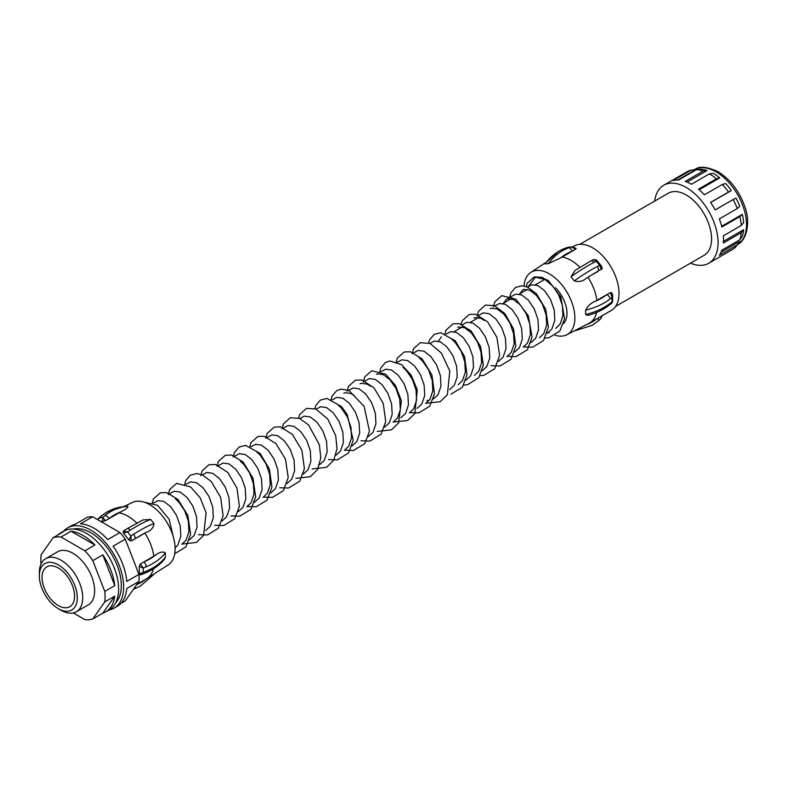 <?xml version="1.0" encoding="UTF-8"?>
<svg xmlns="http://www.w3.org/2000/svg" width="787" height="787" viewBox="0 0 787 787"><rect width="100%" height="100%" fill="white"/><g stroke="black" fill="none" stroke-linecap="round" stroke-linejoin="round"><path stroke-width="1.18" d="M713.327 173.406A43.118 24.889 60 0 1 719.741 177.892L716.436 178.787A45.036 26.001 -120 0 0 709.608 173.986A45.036 26.001 -120 0 0 709.392 173.868L713.258 173.366A43.118 24.889 60 0 1 713.327 173.406M699.19 189.756L719.741 177.892M725.663 183.538A43.118 24.889 60 0 1 731.31 190.552L728.496 192.067A45.036 26.001 -120 0 0 722.368 184.433L725.663 183.538M710.602 202.515L731.31 190.552M735.943 198.049A43.118 24.889 60 0 1 739.77 206.342L737.291 208.575A45.036 26.001 -120 0 0 733.13 199.554L735.943 198.049M721.689 226.282L742.308 214.379A43.118 24.889 60 0 1 743.656 222.524L741.295 225.456A45.036 26.001 -120 0 0 739.829 216.612L742.308 214.379M723.45 241.383L743.656 229.715A43.118 24.889 60 0 1 742.308 236.297L739.829 239.799A45.036 26.001 -120 0 0 741.295 232.657L743.656 229.715M721.059 252.204L739.77 241.402A43.118 24.889 60 0 1 739.711 241.491A43.118 24.889 60 0 1 739.652 241.579M741.295 232.657L723.342 243.026A45.036 26.001 60 0 0 723.342 235.825L741.295 225.456M654.676 201.098A45.036 26.001 60 0 1 663.716 185.26A45.036 26.001 60 0 1 686.234 187.483A45.036 26.001 60 0 1 715.649 227.168A45.036 26.001 60 0 1 708.743 263.252A45.036 26.001 60 0 1 690.514 263.163M739.711 241.491L737.163 245.101A45.036 26.001 -120 0 1 733.13 249.125L715.176 259.494A45.036 26.001 60 0 1 714.163 260.123L708.743 263.252M737.163 245.101A45.036 26.001 -120 0 0 737.291 244.914L739.77 241.402M739.829 239.799L721.866 250.168A45.036 26.001 60 0 1 719.338 255.283L737.291 244.914M737.291 208.575L719.338 218.934A45.036 26.001 60 0 1 721.866 226.981L739.829 216.612M728.496 192.067L710.543 202.426A45.036 26.001 60 0 1 715.176 209.922L733.13 199.554M716.436 178.787L698.482 189.155A45.036 26.001 60 0 1 704.404 194.802L722.368 184.433M687.051 182.092L707.06 170.533L703.194 171.045L685.241 181.413A45.036 26.001 60 0 1 691.439 184.237L709.392 173.868M703.194 171.045A45.036 26.001 -120 0 0 696.465 169.677L700.863 169.284A43.118 24.889 60 0 1 707.06 170.533M677.715 180.016L695.472 169.766L691.065 170.159L673.111 180.528A45.036 26.001 60 0 1 678.502 180.046L696.465 169.677M691.065 170.159A45.036 26.001 -120 0 0 687.09 171.763L663.716 185.26M579.763 244.344L668.311 193.218A35.838 20.688 60 0 1 686.234 194.999A35.838 20.688 60 0 1 709.638 226.577A35.838 20.688 60 0 1 704.149 255.293L615.601 306.409M572.779 246.833L574.146 246.036A37.176 21.465 60 0 1 592.739 247.885A37.176 21.465 60 0 1 617.018 280.644A37.176 21.465 60 0 1 611.322 310.432L589.64 322.945L566.404 334.977A36.025 20.796 60 0 1 555.228 335.272M602.173 268.544L586.561 278.126C582.921 281.313 578.829 282.238 574.294 280.89L571.008 276.798L575.159 270.305L590.545 261.146A3.837 2.627 62.9 0 1 594.018 262.425A59.94 12.671 141.2 0 0 588.184 265.613A59.94 12.671 141.2 0 0 571.008 276.798M611.883 303.015L609.217 305.179A3.837 2.509 -127.7 0 0 609.945 303.467L612.02 301.795L611.883 303.015L612.64 301.529L612.64 295.174L612.05 293.453L610.486 292.548L595.513 301.195A56.113 32.395 0 0 0 606.875 294.633A3.837 2.509 52.3 0 1 609.945 299.09A59.94 34.608 180 0 1 585.646 310.147C587.978 305.75 591.263 302.759 595.513 301.195M611.755 292.695L612.64 295.174L612.02 297.338L609.945 299.09M609.217 305.179C603.452 309.586 596.408 313 588.076 315.41L585.646 314.534L585.646 310.147M524.004 286.015A36.025 20.796 60 0 1 530.428 272.666A36.025 20.796 60 0 1 549.375 273.856A36.025 20.796 60 0 1 573.162 306.468A36.025 20.796 60 0 1 566.404 334.977M549.375 332.685A36.025 20.796 60 0 1 548.746 332.311M555.73 328.366L560.019 324.274L562.921 315.784L562.341 305.287L558.613 294.712L552.71 286.035L542.45 277.388L535.672 276.955L528.008 286.842M555.504 287.737A24.909 14.382 60 0 1 563.62 323.457M539.469 337.751L543.758 333.658L546.67 325.169L546.08 314.672L542.361 304.097L536.459 295.42L529.779 290.226L523.876 289.409L522.686 289.911L519.882 293.748M527.536 287.117L532.002 284.717L537.905 285.533L544.584 290.728L550.487 299.404L554.215 309.98L554.796 320.476L551.894 328.966L547.231 333.275M523.207 347.136L527.497 343.053L530.408 334.564L529.818 324.057L526.1 313.492L520.197 304.815L513.518 299.611L507.615 298.794L506.434 299.296L503.621 303.133M506.434 299.296L515.741 294.102L521.643 294.918L528.323 300.122L534.225 308.789L537.954 319.365L538.534 329.871L535.632 338.351L530.969 342.66M506.956 356.531L511.235 352.438L514.147 343.949L513.567 333.442L509.838 322.877L503.936 314.2L497.256 309.006L491.354 308.179L490.173 308.681M495.013 305.887L499.489 303.487L505.382 304.313L512.062 309.507L517.964 318.184L521.692 328.75L522.273 339.256L519.371 347.746L514.718 352.045M484.339 320.476L480.995 318.391L475.092 317.574L473.912 318.076M478.752 315.282L483.228 312.872L489.13 313.698L495.8 318.892L501.703 327.569L505.431 338.135L506.011 348.641L503.109 357.131L498.456 361.43M474.433 375.301L478.722 371.208L481.624 362.728L481.044 352.222L477.315 341.647L471.413 332.98L464.733 327.776L458.831 326.959L457.65 327.461M462.49 324.667L466.966 322.267L472.869 323.083L479.549 328.277L485.441 336.954L489.17 347.529L489.76 358.026L486.848 366.516L482.195 370.825M441.389 336.846L438.575 340.682M446.229 334.052L450.705 331.652L456.608 332.468L463.287 337.672L469.19 346.349L472.908 356.914L473.499 367.421L470.587 375.911L465.934 380.21M458.172 384.686L462.461 380.603L465.363 372.113L464.783 361.607L461.054 351.041L455.152 342.365L451.817 339.256M429.968 343.437L434.444 341.037L440.346 341.863L447.026 347.057L452.928 355.734L456.657 366.299L457.237 376.806L454.325 385.296L449.672 389.595M413.706 352.832L418.182 350.431L424.085 351.248L430.764 356.442L436.667 365.119L440.395 375.694L440.976 386.191L438.074 394.68L433.411 398.979M425.649 403.465L429.938 399.373L432.84 390.883L432.26 380.387L428.531 369.811L422.629 361.135L419.294 358.026M429.259 400.317L427.007 400.465M397.455 362.217L401.921 359.816L407.823 360.633L414.503 365.827L420.406 374.504L424.134 385.079L424.714 395.586L421.812 404.065L417.149 408.374M409.388 412.85L413.677 408.768L416.589 400.278L415.998 389.772L412.28 379.206L406.377 370.529L403.033 367.421M393.126 422.245L397.415 418.153L400.327 409.663L399.737 399.157L396.018 388.591L390.116 379.914L383.436 374.72L377.534 373.894L376.353 374.396M381.193 371.602L385.66 369.201L391.562 370.028L398.242 375.222L404.144 383.899L407.873 394.464L408.453 404.971L405.551 413.46L400.898 417.759M370.51 386.191L367.175 384.105L361.272 383.279L360.092 383.79M364.932 380.997L369.408 378.586L375.301 379.413L381.98 384.607L387.883 393.284L391.611 403.849L392.192 414.356L389.29 422.845L384.636 427.144M354.258 395.576L350.913 393.49L345.011 392.674L343.83 393.175M348.671 390.382L353.147 387.981L359.049 388.798L365.719 393.992L371.621 402.669L375.35 413.244L375.93 423.74L373.028 432.23L368.375 436.539M332.409 399.766L336.885 397.366L342.788 398.183L349.467 403.387L355.36 412.063L359.088 422.629L359.679 433.135L356.767 441.625L352.114 445.924M344.352 450.4L348.641 446.318L351.543 437.828L350.963 427.321L347.234 416.756L341.332 408.079L337.997 404.971M316.148 409.151L320.624 406.751L326.526 407.577L333.206 412.772L339.108 421.448L342.827 432.014L343.417 442.52L340.505 451.01L335.852 455.309M299.886 418.546L304.362 416.136L310.265 416.962L316.945 422.157L322.847 430.833L326.575 441.409L327.156 451.905L324.244 460.395L319.591 464.694M283.625 427.931L288.101 425.531L294.004 426.347L300.683 431.542L306.586 440.218L310.314 450.794L310.895 461.29L307.992 469.78L303.329 474.089M267.373 437.316L271.84 434.916L277.742 435.732L284.422 440.936L290.324 449.613L294.053 460.179L294.633 470.685L291.731 479.175L287.068 483.474M251.112 446.701L255.578 444.301L261.481 445.127L268.16 450.321L274.063 458.998L277.791 469.564L278.372 480.07L275.47 488.56L270.817 492.859M263.045 497.345L267.334 493.252L270.246 484.762L269.656 474.256L265.937 463.691L260.035 455.014L256.69 451.905M234.851 456.096L239.327 453.696L245.229 454.512L251.899 459.706L257.802 468.383L261.53 478.958L262.11 489.455L259.208 497.945L254.555 502.254M246.793 506.73L251.083 502.637L253.985 494.147L253.404 483.651L249.676 473.076L243.773 464.399L240.429 461.29M218.589 465.481L223.065 463.081L228.968 463.897L235.638 469.101L241.54 477.768L245.269 488.343L245.849 498.85L242.947 507.33L238.294 511.639M202.328 474.866L206.804 472.466L212.706 473.292L219.386 478.486L225.289 487.163L229.007 497.728L229.597 508.235L226.686 516.725L222.032 521.024M186.066 484.261L190.543 481.851L196.445 482.677L203.125 487.871L209.027 496.548L212.746 507.113L213.336 517.62L210.424 526.109L205.771 530.408M169.805 493.646L174.281 491.245L180.184 492.062L186.863 497.256L192.766 505.933L196.494 516.508L197.075 527.005L194.163 535.494L189.51 539.803M181.748 544.279L186.037 540.187L188.939 531.707L188.359 521.201L184.63 510.625L178.728 501.949L175.393 498.85M153.544 503.031L158.02 500.63L163.922 501.447L170.602 506.651L176.504 515.328L180.233 525.893L180.813 536.4L177.911 544.889L175.117 547.959M123.549 506.72L132.619 502.342A36.025 20.796 60 0 1 149.648 504.634A36.025 20.796 60 0 1 172.914 535.504A36.025 20.796 60 0 1 168.595 564.653L146.559 578.76A37.176 21.465 60 0 0 153.435 568.804M165.359 557.186L164.522 559.114C160.036 564.781 153.672 569.394 145.428 572.956L145.428 572.956A3.837 1.869 66.6 0 0 146.205 571.214A59.94 34.608 0 0 0 165.359 557.186L165.359 552.799A59.94 34.608 180 0 1 146.205 566.827L143.244 567.988L143.244 572.444L146.205 571.214M155.265 555.366L143.903 561.928A56.113 32.395 0 0 0 155.265 555.366C159.338 552.14 162.702 551.284 165.359 552.799M146.313 532.307L131.35 540.944L128.92 540.118A37.176 21.465 60 0 0 123.293 533.114L123.372 531.009L127.514 531.904L130.849 536.055L133.564 534.255A3.837 1.761 57.6 0 1 134.961 538.859A56.113 11.854 141.2 0 1 140.824 535.298A56.113 11.854 141.2 0 1 146.313 532.307C150.986 530.694 153.554 527.772 154.006 523.542L150.72 519.45A59.94 12.671 141.2 0 0 136.554 526.365A59.94 12.671 141.2 0 0 130.278 530.172L127.514 531.904L123.293 533.114M130.278 530.172A3.837 1.761 -122.4 0 0 127.268 528.618L143.027 519.912L150.72 519.45M140.302 574.648L139.151 573.989A37.176 21.465 60 0 0 139.151 566.473L140.302 564.013L143.903 561.928A3.837 1.869 -113.4 0 1 146.205 566.827M92.63 516.774L119.949 532.543L107.75 539.587A46.374 26.778 60 0 0 94.096 528.264A46.374 26.778 60 0 0 80.431 523.817L92.63 516.774A46.374 26.778 -120 0 0 87.298 517.246L75.109 524.29A46.374 26.778 60 0 0 70.909 525.962L67.652 527.841A46.374 26.778 60 0 1 90.839 530.133A46.374 26.778 60 0 1 121.139 570.998A46.374 26.778 60 0 1 114.026 608.164A46.374 26.778 60 0 1 108.862 610.043M125.271 539.174L138.935 574.382L126.737 581.426A46.374 26.778 60 0 0 113.082 546.217L125.271 539.174A46.374 26.778 -120 0 0 119.949 532.543M114.026 608.164L117.283 606.285A46.374 26.778 60 0 0 126.737 588.519L138.935 581.485A46.374 26.778 -120 0 0 138.935 574.382M138.935 581.485L125.271 600.914L120.824 603.481M63.442 531.373A46.374 26.778 60 0 1 67.652 527.841M115.778 602.645A43.118 24.889 -120 0 0 117.893 567.397A43.118 24.889 -120 0 0 90.839 532.799A43.118 24.889 -120 0 0 73.299 529.08M560.688 257.87A56.113 44.249 84.9 0 1 566.178 254.053A56.113 44.249 84.9 0 1 572.051 251.309A3.837 2.302 -110.1 0 0 568.745 247.836L571.51 246.941L575.651 249.223L575.73 248.279L575.651 249.223L560.688 257.87L548.303 263.684L544.565 263.871L558.622 251.24L565.096 248.21A3.837 2.302 69.9 0 1 565.459 248.131A59.94 47.279 84.9 0 0 559.183 251.063A59.94 47.279 84.9 0 0 545.017 263.979M101.72 515.869A3.837 2.076 -129.4 0 0 101.011 516.144L106.993 511.983L123.411 506.73A59.94 47.279 84.9 0 0 107.553 511.816A59.94 47.279 84.9 0 0 101.72 515.869L99.388 517.895L102.733 517.6L105.005 515.574A59.94 47.279 -95.1 0 1 110.839 511.52A59.94 47.279 -95.1 0 1 126.697 506.434A59.94 47.279 -95.1 0 1 128.015 506.346C127.74 507.822 125.212 509.72 120.441 512.042L105.468 520.679L102.831 521.309A37.176 21.465 60 0 0 100.402 521.26M128.015 506.346L123.411 506.73M612.05 300.959L612.02 297.338L610.486 292.548M597.992 318.125A3.837 2.076 50.6 0 1 598.012 321.175L592.031 325.336L575.612 330.589A59.94 47.279 -95.1 0 1 575.474 330.599L575.612 330.589M575.73 248.279L571.51 246.941L565.459 248.131M564.751 248.397A3.837 2.302 69.9 0 1 565.096 248.21L568.46 247.177M586.561 278.126A56.113 11.854 141.2 0 1 592.463 274.545A56.113 11.854 141.2 0 1 597.923 271.564A3.837 2.627 -117.1 0 0 597.303 266.518L599.635 265.406L596.29 261.254L594.018 262.425M601.573 316.059L600.786 318.745L598.012 321.175M567.939 247.315L571.51 246.941M590.545 261.146L593.565 259.553L596.29 261.254L596.192 260.084M602.183 268.446L601.573 266.281L596.536 260.015L593.565 259.553M601.819 267.098L599.635 265.406L601.534 269.479M58.317 605.557A23 13.281 60 0 1 43.295 585.292A23 13.281 60 0 1 46.827 566.866A23 13.281 60 0 1 58.317 567.998A23 13.281 60 0 1 73.339 588.263A23 13.281 60 0 1 69.817 606.688A23 13.281 60 0 1 58.317 605.557M73.28 612.935L84.898 619.644A45.42 26.217 60 0 0 92.797 618.936L102.822 613.152A45.42 26.217 -120 0 0 105.684 611.873L109.216 609.836A45.42 26.217 -120 0 0 116.171 573.448A45.42 26.217 -120 0 0 86.501 533.419A45.42 26.217 -120 0 0 63.796 531.176L60.274 533.212A45.42 26.217 -120 0 0 57.736 535.042M84.898 550.802L94.922 545.007A45.42 26.217 -120 0 0 82.979 535.455A45.42 26.217 -120 0 0 71.037 531.225L61.012 537.009L84.898 550.802A45.42 26.217 60 0 1 92.797 560.629L102.822 554.845A45.42 26.217 -120 0 1 114.774 585.626L104.74 591.411A45.42 26.217 60 0 1 104.74 601.947L114.774 596.162A45.42 26.217 -120 0 1 105.684 611.873M76.359 611.765L88.282 604.878A30.663 17.698 -120 0 0 92.984 580.314A30.663 17.698 -120 0 0 72.955 553.291A30.663 17.698 -120 0 0 57.628 551.776L45.695 558.662A30.663 17.698 60 0 1 61.032 560.177A30.663 17.698 60 0 1 81.061 587.2A30.663 17.698 60 0 1 76.359 611.765A30.663 17.698 60 0 1 61.032 610.25L58.317 608.685A26.827 15.484 -120 0 0 77.293 597.726A26.827 15.484 -120 0 0 58.317 564.869A26.827 15.484 -120 0 0 39.35 575.828A26.827 15.484 -120 0 0 58.317 608.685L61.032 610.25M92.797 618.936L104.74 601.947M104.74 591.411L92.797 560.629M60.274 533.212A45.42 26.217 -120 0 1 63.137 531.923L53.113 537.718A45.42 26.217 60 0 1 61.012 537.009M53.113 537.718L41.17 554.707A45.42 26.217 60 0 0 41.032 563.994M102.822 613.152L114.774 596.162M114.774 585.626L102.822 554.845M94.922 545.007L71.037 531.225M39.35 575.828L39.35 572.7A30.663 17.698 60 0 1 45.695 558.662M139.151 566.473L143.244 567.988L140.302 564.013M139.545 574.835L141.453 574.608L143.244 572.444L139.151 573.989M133.564 589.188A3.837 2.302 -110.1 0 0 133.928 589.109A3.837 2.302 -110.1 0 0 135.138 586.876M101.011 516.144L97.431 519.548M97.706 519.705L99.388 517.895L98.237 518.574M105.468 520.679L102.733 517.6L102.831 521.309M105.005 515.574A3.837 2.076 50.6 0 1 109.078 518.594A56.113 44.249 84.9 0 1 114.538 514.806A56.113 44.249 84.9 0 1 120.441 512.042M127.268 528.618L123.372 531.018M131.35 540.944L130.849 536.055L128.92 540.118M737.714 244.314A43.118 24.889 -120 0 0 744.177 209.736A43.118 24.889 -120 0 0 716.042 171.841A43.118 24.889 -120 0 0 694.488 169.707L694.173 169.884M562.105 257.044A37.176 21.465 60 0 1 571.057 260.399A37.176 21.465 60 0 1 579.881 267.255M587.987 277.309A37.176 21.465 60 0 1 596.939 300.378M596.664 312.38A37.176 21.465 60 0 1 589.64 322.945M144.897 533.124A37.176 21.465 60 0 1 153.849 556.193M119.014 512.858A37.176 21.465 60 0 1 127.966 516.213A37.176 21.465 60 0 1 136.751 523.03M133.564 534.255A59.94 12.671 -38.8 0 1 139.84 530.448A59.94 12.671 -38.8 0 1 154.006 523.542M136.751 584.593A56.113 44.249 84.9 0 0 140.824 582.557A56.113 44.249 84.9 0 0 145.605 579.311M585.646 314.534A59.94 34.608 0 0 0 609.945 303.467M587.299 324.283A56.113 44.249 84.9 0 0 592.463 321.804A56.113 44.249 84.9 0 0 597.235 318.568M548.303 263.684A59.94 47.279 -95.1 0 1 562.469 250.768A59.94 47.279 -95.1 0 1 568.745 247.836M574.294 280.89A59.94 12.671 -38.8 0 1 591.47 269.705A59.94 12.671 -38.8 0 1 597.303 266.518M694.488 169.707C699.043 165.929 706.874 166.578 717.96 171.655C730.061 179.18 738.934 190.621 744.571 205.958C751.624 224.108 745.279 241.766 737.596 244.383M133.456 589.276L140.401 586.079L153.593 574.559M136.948 584.308L146.559 578.76M545.43 262.75L530.428 272.666M602.193 315.459L600.786 318.745M576.192 248.456L572.149 246.852M454.247 331.642L462.382 326.939M470.508 322.247L478.634 317.555M503.031 303.477L511.157 298.785M519.292 294.082L527.418 289.39M535.544 284.697L545.588 278.903M174.488 541.869L169.156 519.292L157.646 505.372L144.178 502.165M174.714 553.743L185.919 546.886L190.611 534.334L187.886 515.465L177.951 499.47L166.46 492.583L160.351 492.8L153.376 498.968L151.999 503.926M182.122 544.063L196.455 542.42L203.597 535.396L206.125 512.849L200.203 497.886L190.631 486.937L176.632 483.405L169.648 489.553L168.261 494.541M198.383 534.678L207.522 534.914L218.343 528.234L223.095 515.829L220.665 497.394L211.201 481.447L202.111 474.777L196.789 473.548L190.306 475.171L185.693 480.631L184.522 485.146M214.644 525.293L223.793 525.519L234.615 518.83L239.366 506.415L237.015 488.265L227.817 472.446L215.559 464.487L209.096 464.655L202.131 470.852L200.783 475.761M230.906 515.898L239.671 516.203L250.925 509.386L255.637 496.902L252.971 478.043L243.075 461.999L231.526 455.034L225.407 455.25L218.422 461.398L217.055 466.258M247.157 506.513L256.178 506.769L267.049 500.168L271.938 487.045L269.361 469.013L260.123 453.44L245.603 445.383L239.12 446.996L234.487 452.436L233.296 456.991M263.419 497.128L272.518 497.364L283.359 490.714L288.219 477.483L285.465 459.185L275.922 443.553L264.147 436.283L257.998 436.451L250.984 442.54L249.597 447.282M279.68 487.743L288.445 488.038L299.699 481.231L304.412 468.747L301.903 450.282L292.38 434.385L280.467 426.908L274.299 427.056L267.118 433.411L265.819 438.211M295.942 478.348L310.334 476.676L317.456 469.613L320.791 458.093L319.414 444.911L308.602 424.95L299.611 418.428L290.285 417.749L283.379 424.036L282.08 428.826M312.203 468.963L326.585 467.291L333.708 460.238L337.043 448.747L335.685 435.595L327.766 419.038L315.813 409.014L306.517 408.374L299.758 414.375L298.578 417.946M328.464 459.578L337.416 459.844L348.602 452.899L353.235 440.218L347.254 414.621L341.401 406.476L326.9 398.438L320.417 400.062L315.784 405.502L314.82 408.64M344.726 450.194L353.471 450.489L364.735 443.681L369.457 431.207L364.174 406.456L348.975 390.509L341.037 389.142L336.669 390.677L332.045 396.117L330.865 400.662M360.987 440.799L369.939 441.064L381.124 434.129L385.748 421.448L383.23 403.426L374.022 387.814L361.863 379.993L355.409 380.17L348.454 386.387L347.126 391.277M377.239 431.414L391.444 429.84L398.625 422.904L401.37 400.79L395.458 385.463L385.709 374.248L371.739 370.766L364.755 376.914L363.378 381.882M393.5 422.029L407.646 420.484L414.847 413.578L417.287 389.87L411.207 375.232L401.665 364.647L389.801 360.987L385.433 362.522L380.819 367.972L379.639 372.497M409.761 412.634L418.92 412.87L429.741 406.181L434.483 393.756L431.906 374.966L422.098 358.902L410.44 351.779L404.302 351.976L397.297 358.095L395.9 363.112M426.023 403.249L440.179 401.704L447.37 394.789L449.8 371.051L441.34 352.999L430.066 343.486L420.317 342.66L413.568 348.69L412.162 353.727M450.892 394.189L462.333 387.312L467.025 374.779L464.556 356.57L455.25 340.791L440.73 332.734L434.237 334.337L429.613 339.787L428.64 342.925M463.818 385.089L467.517 384.735L478.693 377.79L483.316 365.089L480.641 346.693L471.079 330.943L459.274 323.634L453.125 323.801L445.963 330.186L444.685 334.947M480.08 375.694L483.877 375.33L494.728 368.69L499.597 355.488L496.931 337.377L487.576 321.804L475.604 314.259L469.436 314.397L462.244 320.742L461.162 324.155M491.068 365.699L500.129 365.945L510.979 359.315L515.849 346.123L513.498 328.868L504.929 313.639L494.315 305.612L485.431 305.09L478.506 311.347L477.207 316.167M507.32 356.314L516.183 356.6L527.398 349.713L532.081 337.131L528.264 315.666L515.81 299.168L501.831 295.656L494.846 301.805L493.459 306.782M523.581 346.929L532.701 347.156L543.532 340.496L548.382 327.244L545.706 309.202L536.39 293.689L527.31 287.019L521.988 285.789L515.515 287.422L510.891 292.882L509.72 297.397M545.125 338.144L548.972 337.771L559.803 331.101L564.554 318.705L560.826 296.984L548.214 280.3L534.304 276.896L527.339 283.084L526.198 286.606M141.453 574.608L145.428 572.956"/></g></svg>
